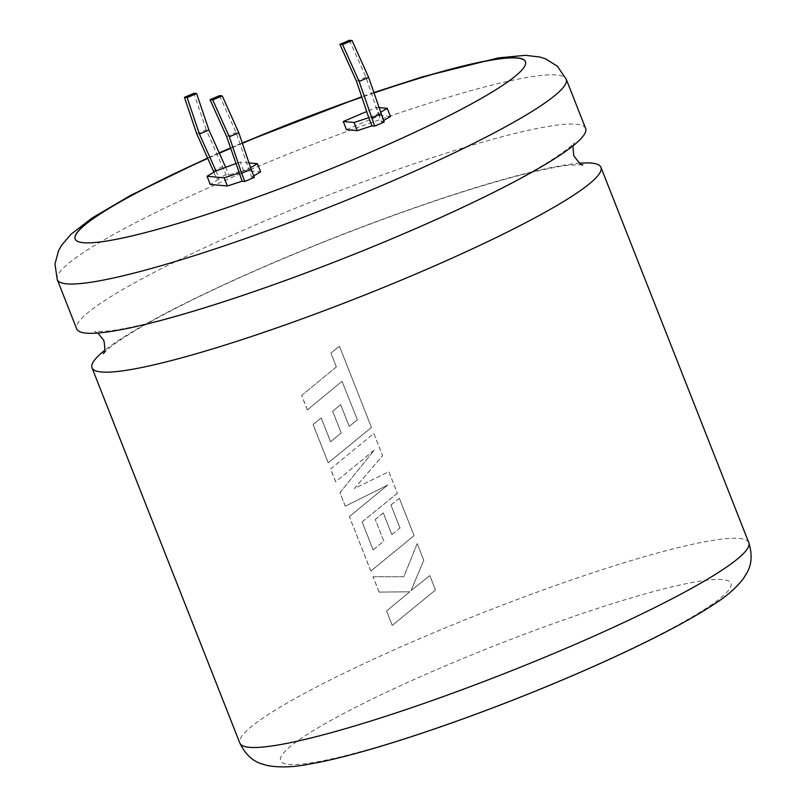 <?xml version="1.0" encoding="UTF-8"?>
<svg xmlns="http://www.w3.org/2000/svg" width="806" height="806" viewBox="0 0 806 806"><rect width="100%" height="100%" fill="white"/><g stroke="black" fill="none" stroke-linecap="round" stroke-linejoin="round"><path stroke-width="0.6" stroke-dasharray="4.03 3.02" d="M585.64 128.436A273.496 32.26 -21.5 0 0 576.219 124.235A273.496 32.26 -21.5 0 0 261.587 222.325A273.496 32.26 -21.5 0 0 76.701 328.908M373.843 92.821A241.991 28.542 -21.5 0 0 361.783 96.982M242.314 143.156A241.991 28.542 -21.5 0 0 238.727 144.677A241.991 28.542 -21.5 0 0 230.546 148.183M75.17 239.07A241.991 28.542 -21.5 0 0 75.2 239.15A241.991 28.542 -21.5 0 0 361.914 156.082A241.991 28.542 -21.5 0 0 525.512 61.77A241.991 28.542 -21.5 0 0 525.482 61.689M373.903 92.982A241.991 28.542 -21.5 0 0 361.844 97.143M242.364 143.317A241.991 28.542 -21.5 0 0 238.798 144.838A241.991 28.542 -21.5 0 0 230.607 148.354M579.746 163.215A273.496 32.26 -21.5 0 0 276.901 261.194A273.496 32.26 -21.5 0 0 104.73 350.328M301.656 395.494L336.354 366.891L330.893 353.038L339.447 346.227L371.435 427.432L328.193 462.856L313.131 424.641L321.151 417.921L330.531 441.738L341.17 432.943L332.616 411.241L340.656 404.703L349.2 426.414L357.35 419.795L342.026 381.298L307.328 409.901L301.656 395.494L336.354 366.891M330.591 468.941L373.843 433.527L382.578 455.712L354.348 488.527L388.875 471.691L397.358 493.232L362.106 521.895L373.148 549.944L383.797 541.148L375.243 519.447L377.802 517.351L383.273 512.908L391.827 534.62L399.978 528.011L390.9 504.959L399.343 498.279L414.062 535.647L370.82 571.081L349.351 516.586L387.746 485.051L345.25 506.178L339.941 492.688L374.226 450.111L335.649 481.797L330.591 468.941L373.843 433.527M373.047 576.723L403.786 576.743L417.206 543.627L423.765 560.271L411.01 590.637L429.8 575.585L435.472 589.992L392.22 625.396L386.548 611.008L409.7 591.775L379.102 592.118L373.047 576.723L403.826 576.743L417.206 543.627M219.292 153.09A241.991 28.542 -21.5 0 0 207.716 158.238M378.82 107.581L376.473 107.359L366.7 111.53M349.371 40.3L365.954 77.174L378.266 113.666L368.785 117.706M384.17 122.059L381.48 121.817L378.266 113.666L380.442 112.377M346.479 129.665L379.686 115.51L376.473 107.359M390.457 116.497L379.686 115.51M381.48 121.817L383.585 120.568M219.363 153.251A241.991 28.542 -21.5 0 0 207.787 158.399M248.983 162.913L240.238 162.117L243.452 170.268L228.723 175.063L226.023 174.811L216.542 178.861L219.232 179.103L210.255 184.423M243.452 170.268L260.62 171.839M253.739 175.91L251.633 177.149L254.333 177.401M365.954 77.174L356.474 81.215M219.524 95.642L236.108 132.516L251.633 177.149M250.606 167.708L238.939 173.048M240.238 162.117L235.745 163.578M226.627 136.557L236.108 132.516M216.018 170.953L219.232 179.103M225.509 166.913L228.723 175.063M196.745 133.826L206.225 129.786L226.023 174.811M206.225 129.786L193.914 93.305M213.912 172.202L216.542 178.861M222.819 166.661L213.328 170.701M417.236 543.637L423.795 560.281L411.05 590.637L429.83 575.595L435.502 590.002L392.28 625.396L386.608 611.008L409.7 591.775M409.75 591.775L379.102 592.118M379.163 592.108L373.107 576.723M373.873 433.537L382.608 455.722L354.398 488.527L388.875 471.691L397.358 493.232M397.388 493.242L362.106 521.895M362.156 521.895L373.148 549.944M373.208 549.944L383.797 541.148M383.837 541.158L375.243 519.447M375.294 519.447L383.273 512.908M383.313 512.918L391.827 534.62M391.867 534.63L399.978 528.011M400.018 528.021L390.9 504.959M390.94 504.969L399.343 498.279M399.373 498.289L414.093 535.658L370.82 571.081M370.881 571.081L349.351 516.586M349.411 516.586L387.746 485.051M387.777 485.061L345.25 506.178M345.311 506.178L339.941 492.688M340.001 492.688L374.226 450.111M374.266 450.121L335.649 481.797M335.709 481.797L330.651 468.941M336.394 366.901L330.934 353.048L339.477 346.237L371.465 427.442L328.254 462.856L313.191 424.631L321.201 417.921L330.581 441.738L341.22 432.943L332.666 411.241L340.696 404.713L349.24 426.414L357.39 419.805L342.026 381.298L307.328 409.901M307.388 409.901L301.716 395.484M748.794 542.64A273.496 32.26 -21.5 0 0 424.752 636.518A273.496 32.26 -21.5 0 0 239.856 743.112M567.353 677.604A241.991 28.542 158.5 0 1 288.961 764.39A241.991 28.542 158.5 0 1 444.227 666.361A241.991 28.542 158.5 0 1 722.619 579.574A241.991 28.542 158.5 0 1 567.353 677.604M57.286 279.642A273.496 32.26 158.5 0 1 242.183 173.058A273.496 32.26 158.5 0 1 566.225 79.169M572.915 145.896L574.184 142.622L573.116 143.861C570.104 147.206 563.112 152.455 552.15 159.638C534.469 170.983 509.916 184.302 478.512 199.586C437.729 219.343 392.24 239.11 342.056 258.897C272.942 285.939 212.784 306.29 161.593 319.952C137.786 326.168 119.54 329.916 106.845 331.206L94.745 331.488L97.899 333.009M103.46 353.602L107.903 349.22C114.966 343.114 127.509 334.883 145.543 324.546C192.09 298.391 253.588 270.05 330.047 239.513C400.814 211.625 462.553 190.609 515.266 176.484C539.154 170.217 557.52 166.409 570.366 165.069L582.899 164.736M207.616 158.006L219.192 152.868M230.476 147.961L242.243 142.934M373.762 92.579L361.713 96.75"/><path stroke-width="1.21" d="M57.286 279.642L76.701 328.908A273.496 32.26 -21.5 0 0 86.111 333.12A273.496 32.26 -21.5 0 0 400.743 235.03A273.496 32.26 -21.5 0 0 585.64 128.436L566.225 79.169A273.496 32.26 158.5 0 1 381.329 185.753A273.496 32.26 158.5 0 1 57.286 279.642L54.959 264.076L58.556 250.656L61.508 245.387L70.968 234.284L92.297 217.882L130.784 195.294L207.616 158.006M207.716 158.238A241.991 28.542 -21.5 0 0 75.139 238.989A241.991 28.542 -21.5 0 0 361.854 155.911A241.991 28.542 -21.5 0 0 525.441 61.609A241.991 28.542 -21.5 0 0 373.843 92.821M361.783 96.982A241.991 28.542 -21.5 0 0 242.314 143.156M525.482 61.689A241.991 28.542 -21.5 0 0 373.903 92.982M361.844 97.143A241.991 28.542 -21.5 0 0 242.364 143.317M104.73 350.328A273.496 32.26 -21.5 0 0 92.005 367.788A273.496 32.26 -21.5 0 0 101.425 371.989A273.496 32.26 -21.5 0 0 416.057 273.899A273.496 32.26 -21.5 0 0 600.944 167.316A273.496 32.26 -21.5 0 0 591.533 163.104A273.496 32.26 -21.5 0 0 579.746 163.215M230.546 148.183A241.991 28.542 -21.5 0 0 219.292 153.09M380.442 112.377L387.243 108.347L378.82 107.581M366.7 111.53L343.275 121.515L354.046 122.492L368.785 117.706L371.989 125.857L374.689 126.099L384.17 122.059L368.644 77.426L352.061 40.542L349.371 40.3L339.88 44.34L356.474 81.215L368.785 117.706M383.585 120.568L390.457 116.497L387.243 108.347M343.275 121.515L346.479 129.665L357.26 130.653L371.989 125.857M230.607 148.354A241.991 28.542 -21.5 0 0 219.363 153.251M207.787 158.399A241.991 28.542 -21.5 0 0 75.17 239.07M227.413 185.984L210.255 184.423L207.041 176.272L224.199 177.834L227.413 185.984L242.153 181.199L244.843 181.441L254.333 177.401L251.119 169.25L241.629 173.29L244.843 181.441M248.983 162.913L257.406 163.689L260.62 171.839L253.739 175.91M354.046 122.492L357.26 130.653M368.644 77.426L359.164 81.466L374.689 126.099M359.164 81.466L342.58 44.592L339.88 44.34M371.475 117.948L380.966 113.908M352.061 40.542L342.58 44.592M241.629 173.29L229.317 136.798L212.734 99.924L210.044 99.682L226.627 136.557L242.153 181.199M238.939 173.048L224.199 177.834M251.119 169.25L238.808 132.758L222.224 95.884L219.524 95.642L210.044 99.682M257.406 163.689L250.606 167.708M235.745 163.578L216.018 170.953L207.041 176.272M229.317 136.798L238.808 132.758M212.734 99.924L222.224 95.884M213.912 172.202L196.745 133.826L184.433 97.345L193.914 93.305L196.614 93.546L208.925 130.028L225.509 166.913M184.433 97.345L187.123 97.586L199.435 134.078L216.018 170.953M199.435 134.078L208.925 130.028M187.123 97.586L196.614 93.546M92.005 367.788L239.856 743.112A273.496 32.26 -21.5 0 0 563.898 649.223A273.496 32.26 -21.5 0 0 748.794 542.64L600.944 167.316M97.899 333.009L103.924 340.636C106.493 356.806 102.523 352.01 103.46 353.602M582.899 164.736C581.992 165.935 578.93 162.883 573.721 155.588L572.915 145.896M748.794 542.64C752.411 554.468 751.766 564.583 746.85 572.975L743.333 578.708C735.777 588.33 725.803 596.974 713.431 604.641C702.852 611.603 690.027 619.119 674.954 627.169C645.143 643.067 609.568 659.842 568.24 677.483C472.276 718.478 363.264 755.262 308.315 764.29C293.797 767.211 280.397 767.675 268.106 765.7L261.688 763.887C252.469 761.035 245.185 754.104 239.856 743.112M219.192 152.868L230.476 147.961M566.225 79.169L557.319 66.193L545.521 58.828L539.778 56.994L525.29 55.322L498.501 57.871L422.898 76.711L373.762 92.579M361.713 96.75L242.243 142.934"/></g></svg>
